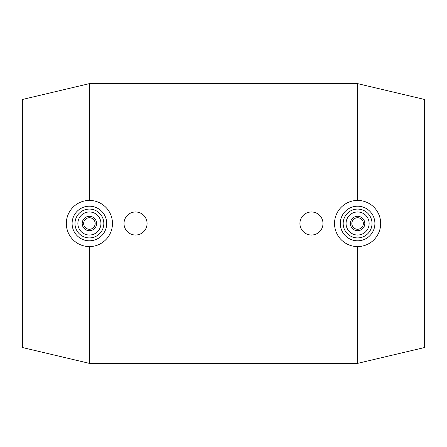 <?xml version="1.0" encoding="UTF-8"?>
<svg xmlns="http://www.w3.org/2000/svg" width="447" height="447" viewBox="0 0 447 447"><rect width="100%" height="100%" fill="white"/><g stroke="black" fill="none" stroke-linecap="round" stroke-linejoin="round"><path stroke-width="0.67" d="M299.92 223.5A11.538 11.538 0 0 0 317.225 233.49A11.538 11.538 0 0 0 317.225 213.51A11.538 11.538 0 0 0 299.92 223.5M124.009 223.5A11.538 11.538 0 0 0 141.308 233.49A11.538 11.538 0 0 0 141.308 213.51A11.538 11.538 0 0 0 124.009 223.5M334.529 223.5A23.071 23.071 0 0 1 369.138 203.519A23.071 23.071 0 0 1 369.138 243.481A23.071 23.071 0 0 1 334.529 223.5M350.392 223.5A7.208 7.208 0 0 1 361.204 217.259A7.208 7.208 0 0 1 361.204 229.741A7.208 7.208 0 0 1 350.392 223.5M351.834 223.5A5.766 5.766 0 0 1 360.483 218.505A5.766 5.766 0 0 1 360.483 228.495A5.766 5.766 0 0 1 351.834 223.5M346.062 223.5A11.538 11.538 0 0 1 363.366 213.51A11.538 11.538 0 0 1 363.366 233.49A11.538 11.538 0 0 1 346.062 223.5M343.179 223.5A14.421 14.421 0 0 1 364.808 211.012A14.421 14.421 0 0 1 364.808 235.988A14.421 14.421 0 0 1 343.179 223.5M340.296 223.5A17.304 17.304 0 0 1 366.249 208.514A17.304 17.304 0 0 1 366.249 238.486A17.304 17.304 0 0 1 340.296 223.5M89.4 246.571L89.4 363.366L22.35 347.509L22.35 99.491L89.4 83.634L357.6 83.634L424.65 99.491L424.65 347.509L357.6 363.366L357.6 246.571M357.6 83.634L357.6 200.429M112.471 223.5A23.071 23.071 0 0 0 77.862 203.519A23.071 23.071 0 0 0 77.862 243.481A23.071 23.071 0 0 0 112.471 223.5M106.704 223.5A17.304 17.304 0 0 0 80.751 208.514A17.304 17.304 0 0 0 80.751 238.486A17.304 17.304 0 0 0 106.704 223.5M103.821 223.5A14.421 14.421 0 0 0 82.192 211.012A14.421 14.421 0 0 0 82.192 235.988A14.421 14.421 0 0 0 103.821 223.5M100.938 223.5A11.538 11.538 0 0 0 83.634 213.51A11.538 11.538 0 0 0 83.634 233.49A11.538 11.538 0 0 0 100.938 223.5M96.608 223.5A7.208 7.208 0 0 0 85.796 217.259A7.208 7.208 0 0 0 85.796 229.741A7.208 7.208 0 0 0 96.608 223.5M95.166 223.5A5.766 5.766 0 0 0 86.517 218.505A5.766 5.766 0 0 0 86.517 228.495A5.766 5.766 0 0 0 95.166 223.5M89.4 83.634L89.4 200.429M89.4 363.366L357.6 363.366"/></g></svg>
